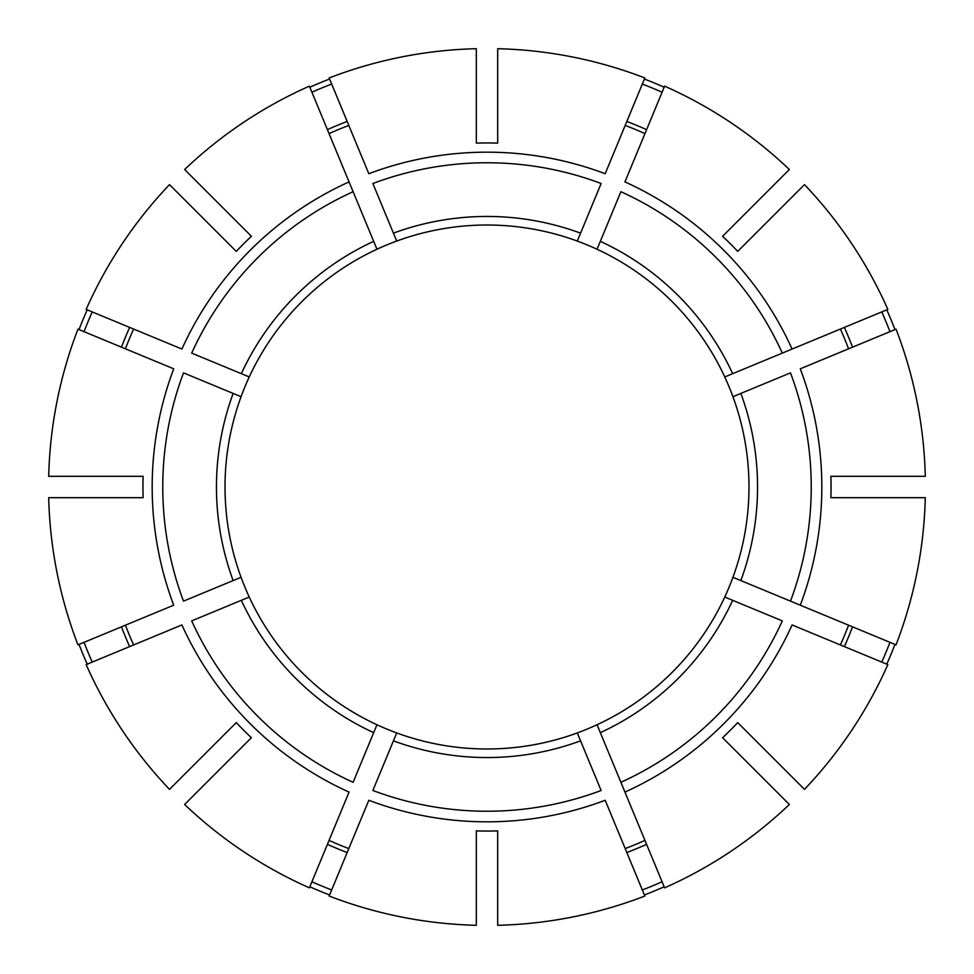 <?xml version="1.0" encoding="UTF-8"?>
<svg xmlns="http://www.w3.org/2000/svg" width="974" height="974" viewBox="0 0 974 974"><rect width="100%" height="100%" fill="white"/><g stroke="black" fill="none" stroke-linecap="round" stroke-linejoin="round"><path stroke-width="1.46" d="M580.577 740.849L577.29 732.935A261.994 261.994 0 0 1 396.71 732.935L372.872 790.486A324.232 324.232 0 0 0 601.128 790.486L580.577 740.849A270.541 270.541 0 0 1 393.423 740.849M600.337 732.667L664.609 887.85A438.434 438.434 0 0 0 789.366 804.487L722.598 737.72A344.053 344.053 0 0 0 737.72 722.598L804.487 789.366A438.434 438.434 0 0 0 887.85 664.609L792.093 624.943A334.825 334.825 0 0 1 624.943 792.093L620.888 782.305A324.232 324.232 0 0 0 782.305 620.888L724.753 597.05A261.994 261.994 0 0 1 597.05 724.753L600.337 732.667A270.541 270.541 0 0 0 732.667 600.337M733.361 396.528L740.849 393.423A270.541 270.541 0 0 1 740.849 580.577L732.935 577.29A261.994 261.994 0 0 0 724.753 376.95L887.85 309.391A438.434 438.434 0 0 0 804.487 184.634L737.72 251.402A344.053 344.053 0 0 0 722.598 236.28L789.366 169.513A438.434 438.434 0 0 0 664.609 86.15L624.943 181.907A334.825 334.825 0 0 1 792.093 349.057L782.305 353.112A324.232 324.232 0 0 0 620.888 191.695L597.05 249.247A261.994 261.994 0 0 1 724.753 376.95M644.411 894.972A437.289 437.289 0 0 0 664.171 886.79M396.528 240.639L393.423 233.151A270.541 270.541 0 0 1 580.577 233.151L577.29 241.065A261.994 261.994 0 0 0 376.95 249.247L309.391 86.15A438.434 438.434 0 0 0 184.634 169.513L251.402 236.28A344.053 344.053 0 0 0 236.28 251.402L169.513 184.634A438.434 438.434 0 0 0 86.15 309.391L181.907 349.057A334.825 334.825 0 0 1 349.057 181.907L353.112 191.695A324.232 324.232 0 0 0 191.695 353.112L249.247 376.95A261.994 261.994 0 0 1 376.95 249.247M881.774 662.089A431.859 431.859 0 0 0 889.956 642.341M889.956 331.659A431.859 431.859 0 0 0 881.774 311.911M240.639 577.472L233.151 580.577A270.541 270.541 0 0 1 233.151 393.423L241.065 396.71A261.994 261.994 0 0 0 249.247 597.05L191.695 620.888A324.232 324.232 0 0 0 353.112 782.305L376.95 724.753A261.994 261.994 0 0 0 396.71 732.935L396.528 733.361M662.089 92.226A431.859 431.859 0 0 0 642.341 84.044M476.31 143.117A344.053 344.053 0 0 1 497.69 143.117L497.69 48.7A438.434 438.434 0 0 1 644.849 77.969L605.183 173.725A334.825 334.825 0 0 0 368.817 173.725L329.151 77.969A438.434 438.434 0 0 1 476.31 48.7L476.31 143.117M625.198 848.585A387.104 387.104 0 0 0 644.958 840.404M577.472 733.361L577.29 732.935A261.994 261.994 0 0 0 664.536 679.657M800.275 605.183L896.031 644.849A438.434 438.434 0 0 0 925.3 497.69L830.883 497.69A344.053 344.053 0 0 0 830.883 476.31L925.3 476.31A438.434 438.434 0 0 0 896.031 329.151L800.275 368.817A334.825 334.825 0 0 1 800.275 605.183L790.486 601.128L800.275 605.183M740.849 580.577L790.486 601.128A324.232 324.232 0 0 0 790.486 372.872L740.849 393.423M733.361 577.472L732.935 577.29A261.994 261.994 0 0 1 724.753 597.05M840.404 644.958A387.104 387.104 0 0 0 848.585 625.198M143.117 497.69L48.7 497.69A438.434 438.434 0 0 0 77.969 644.849L173.725 605.183A334.825 334.825 0 0 1 173.725 368.817L77.969 329.151A438.434 438.434 0 0 0 48.7 476.31L143.117 476.31A344.053 344.053 0 0 0 143.117 497.69M848.585 348.802A387.104 387.104 0 0 0 840.404 329.042M184.634 804.487L251.402 737.72A344.053 344.053 0 0 1 236.28 722.598L169.513 789.366A438.434 438.434 0 0 1 86.15 664.609L181.907 624.943A334.825 334.825 0 0 0 349.057 792.093L309.391 887.85A438.434 438.434 0 0 1 184.634 804.487M644.958 133.596A387.104 387.104 0 0 0 625.198 125.415M577.472 240.639L577.29 241.065A261.994 261.994 0 0 1 597.05 249.247M476.31 830.883L476.31 925.3A438.434 438.434 0 0 1 329.151 896.031L368.817 800.275A334.825 334.825 0 0 0 605.183 800.275L644.849 896.031A438.434 438.434 0 0 1 497.69 925.3L497.69 830.883A344.053 344.053 0 0 1 476.31 830.883M348.802 125.415A387.104 387.104 0 0 0 329.042 133.596M233.151 393.423L183.514 372.872A324.232 324.232 0 0 0 183.514 601.128L233.151 580.577M240.639 396.528L241.065 396.71A261.994 261.994 0 0 1 294.343 309.464A261.994 261.994 0 0 0 249.247 376.95M133.596 329.042A387.104 387.104 0 0 0 125.415 348.802M125.415 625.198A387.104 387.104 0 0 0 133.596 644.958M329.042 840.404A387.104 387.104 0 0 0 348.802 848.585M92.226 311.911A431.859 431.859 0 0 0 84.044 331.659M87.21 309.829A437.289 437.289 0 0 0 79.028 329.589M84.044 642.341A431.859 431.859 0 0 0 92.226 662.089M79.028 644.411A437.289 437.289 0 0 0 87.21 664.171M311.911 881.774A431.859 431.859 0 0 0 331.659 889.956M309.829 886.79A437.289 437.289 0 0 0 329.589 894.972M886.79 664.171A437.289 437.289 0 0 0 894.972 644.411M894.972 329.589A437.289 437.289 0 0 0 886.79 309.829M664.171 87.21A437.289 437.289 0 0 0 644.411 79.028M329.589 79.028A437.289 437.289 0 0 0 309.829 87.21M642.341 889.956A431.859 431.859 0 0 0 662.089 881.774M331.659 84.044A431.859 431.859 0 0 0 311.911 92.226M393.423 233.151L372.872 183.514A324.232 324.232 0 0 1 601.128 183.514L580.577 233.151M376.95 724.753A261.994 261.994 0 0 1 249.247 597.05A261.994 261.994 0 0 0 376.95 724.753A261.994 261.994 0 0 1 309.464 679.657M577.29 732.935A261.994 261.994 0 0 1 497.69 748.775M600.337 241.333A270.541 270.541 0 0 1 732.667 373.663M844.361 646.602A391.378 391.378 0 0 0 852.542 626.842M241.333 373.663A270.541 270.541 0 0 1 373.663 241.333M852.542 347.158A391.378 391.378 0 0 0 844.361 327.398M646.602 129.639A391.378 391.378 0 0 0 626.842 121.458M129.639 327.398A391.378 391.378 0 0 0 121.458 347.158M121.458 626.842A391.378 391.378 0 0 0 129.639 646.602M327.398 844.361A391.378 391.378 0 0 0 347.158 852.542M626.842 852.542A391.378 391.378 0 0 0 646.602 844.361M347.158 121.458A391.378 391.378 0 0 0 327.398 129.639M373.663 732.667A270.541 270.541 0 0 1 241.333 600.337"/></g></svg>

